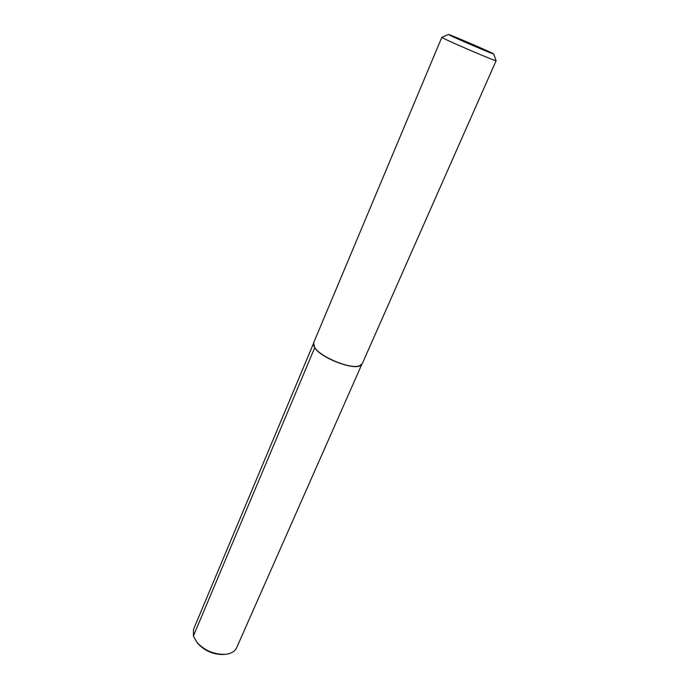 <?xml version="1.0" encoding="UTF-8"?>
<svg xmlns="http://www.w3.org/2000/svg" width="689" height="689" viewBox="0 0 689 689"><rect width="100%" height="100%" fill="white"/><g stroke="black" fill="none" stroke-linecap="round" stroke-linejoin="round"><path stroke-width="1.03" d="M493.694 53.983L496.114 60.71C497.484 62.079 455.351 44.225 444.551 38.851L441.821 37.327L448.375 34.467M496.114 60.71L362.207 363.809L359.133 365.971C349.909 369.201 320.23 356.868 314.692 347.489L313.607 342.881L441.821 37.327M450.718 35.707C460.106 40.246 496.011 55.482 493.677 53.94L490.947 52.536C481.37 47.963 448.823 34.123 448.41 34.45L450.718 35.707M313.986 346.291L314.761 347.635C320.273 356.962 349.797 369.235 358.969 366.023L359.46 365.876M359.408 365.893C350.899 369.657 320.419 357.272 314.804 347.73L314.012 346.343M360.881 365.256C354.749 370.923 320.79 358.073 314.727 347.712L313.469 344.836M314.727 347.712L193.385 636.05L193.557 629.272L313.4 343.716M193.385 636.05L196.959 642.389C204.478 650.416 213.736 654.404 224.735 654.352C230.806 653.844 234.76 651.665 236.603 647.815L361.742 364.533M196.83 642.234L197.821 643.517C204.719 650.89 213.228 654.55 223.322 654.507L224.933 654.343M223.322 654.507L224.735 654.352M197.821 643.517L196.959 642.389"/></g></svg>
